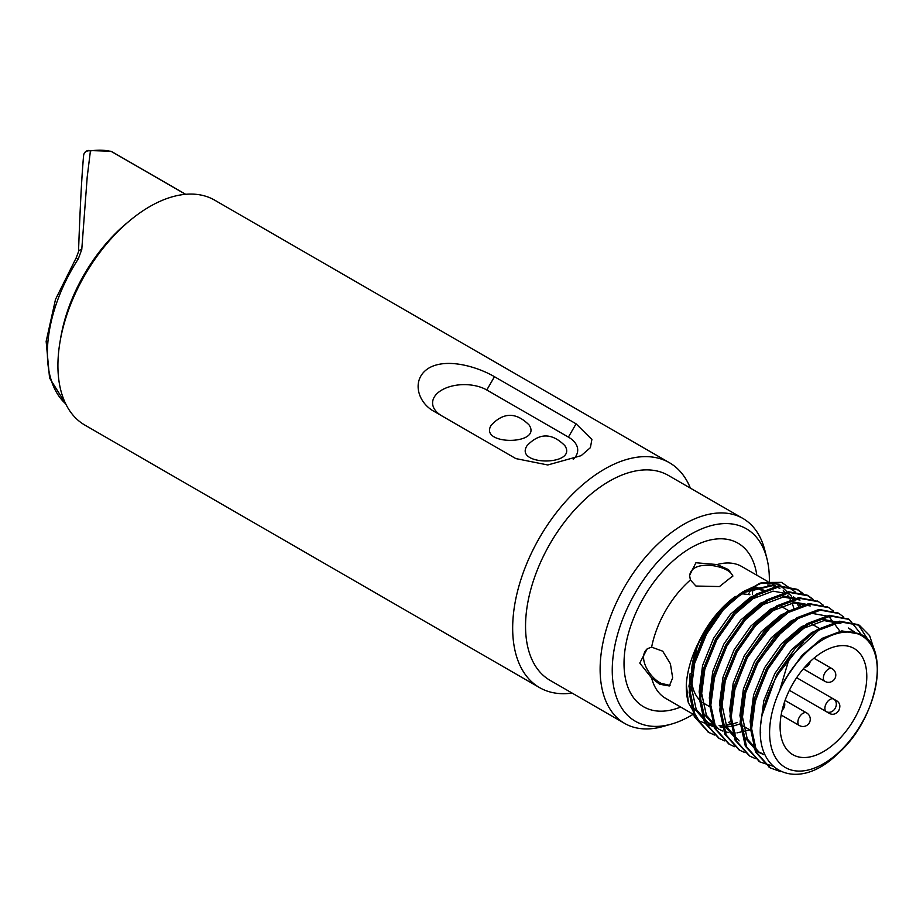 <?xml version="1.0" encoding="UTF-8"?>
<svg xmlns="http://www.w3.org/2000/svg" width="923" height="923" viewBox="0 0 923 923"><rect width="100%" height="100%" fill="white"/><g stroke="black" fill="none" stroke-linecap="round" stroke-linejoin="round"><path stroke-width="1.38" d="M572.087 693.069A129.843 74.971 -60 0 1 539.563 687.612A129.843 74.971 -60 0 1 519.661 583.555A129.843 74.971 -60 0 1 604.484 469.138A129.843 74.971 -60 0 1 669.406 462.7A129.843 74.971 -60 0 1 690.392 488.14M669.406 462.7L214.655 200.153A129.843 74.971 120 0 0 149.734 206.59A129.843 74.971 120 0 0 64.91 321.008A129.843 74.971 120 0 0 84.812 425.065L539.563 687.612M434.225 411.473C416.919 402.232 411.162 378.661 429.033 367.965C447.205 357.57 477.826 366.95 494.463 376.699L576.079 423.819L591.885 439.486L590.397 447.655L581.155 455.662L547.777 464.973L515.842 458.593L434.225 411.473M128.355 221.855A121.917 70.39 120 0 0 60.445 339.468M87.212 176.962L81.766 249.51A5.492 2.527 -178 0 0 78.513 251.691L78.513 251.691A5.492 2.527 -178 0 0 78.513 251.771C80.093 207.525 81.801 175.543 83.601 155.825A5.492 5.146 5.5 0 1 83.624 155.41L83.624 155.41A5.492 5.146 5.5 0 1 90.419 150.945L87.212 176.962M185.535 194.315L111.602 151.626A121.917 70.39 120 0 0 90.419 150.945A5.492 4.061 -99.1 0 0 88.227 150.507A5.492 5.492 0 0 0 83.624 155.41C81.847 174.262 80.139 206.36 78.513 251.691L76.182 257.863L78.305 258.855L81.766 249.51M573.252 459.423A31.74 18.322 0 0 0 568.406 437.11L486.79 389.991A31.74 18.322 0 0 0 441.932 389.968A31.74 18.322 0 0 0 441.829 415.869M527.056 445.647C513.569 466.08 578.329 466.092 564.853 445.647C551.931 432.737 539.332 432.737 527.056 445.647M491.348 425.041C477.86 445.463 542.62 445.474 529.156 425.041C516.234 412.12 503.623 412.12 491.348 425.041M671.713 724.001L663.441 726.378A118.317 68.302 -60 0 1 624.629 723.401A118.317 68.302 -60 0 1 606.492 628.598A118.317 68.302 -60 0 1 683.781 524.333A118.317 68.302 -60 0 1 742.934 518.472A118.317 68.302 -60 0 1 764.925 550.604L767.001 558.946A111.095 64.137 120 0 0 690.796 534.279A111.095 64.137 120 0 0 612.837 658.895A111.095 64.137 120 0 0 671.713 724.001A111.095 64.137 120 0 0 693.208 714.264M742.934 518.472L668.356 475.414A118.317 68.302 120 0 0 609.203 481.275A118.317 68.302 120 0 0 531.913 585.54A118.317 68.302 120 0 0 550.05 680.343L624.629 723.401M769.344 581.328A111.095 64.137 120 0 0 767.001 558.946M757.864 594.643A61.31 35.397 120 0 0 755.522 594.4M727.82 604.877A61.31 35.397 120 0 0 724.52 607.553M719.94 611.776A61.31 35.397 120 0 0 699.819 700.199M702.495 702.438A61.31 35.397 120 0 0 704.041 703.43L710.156 706.96M823.443 651.511A61.31 35.397 120 0 0 783.396 705.541A61.31 35.397 120 0 0 792.799 754.668A61.31 35.397 120 0 0 854.098 719.271A61.31 35.397 120 0 0 854.098 648.477A61.31 35.397 120 0 0 823.443 651.511M826.385 711.668L789.373 690.3L826.385 711.668A7.269 5.942 -60 0 0 835.165 708.333A7.269 5.942 120 0 0 833.654 699.069L837.08 701.042C840.057 703.257 840.634 706.395 838.799 710.433C836.215 714.044 833.215 715.117 829.8 713.641L826.385 711.668A7.269 4.2 -60 0 1 824.874 708.333A7.269 4.2 -60 0 1 828.046 701.019A7.269 4.2 -60 0 1 833.654 699.069L837.08 701.042M670.04 685.443L661.168 683.343C648.315 677.101 637.02 655.618 648.038 648.373M659.622 684.243L651.626 678.001L639.777 663.049L647.231 648.742L651.626 647.15L662.702 651.177L670.398 663.775L672.671 677.886L669.313 685.962L659.622 684.243M734.373 597.204A76.113 43.946 120 0 0 696.68 646.677M728.466 722.363A76.113 43.946 120 0 0 731.108 721.544M794.045 609.284A76.113 43.946 120 0 0 792.049 603.111M790.849 600.504A76.113 43.946 120 0 0 787.7 595.462M785.761 593.189A76.113 43.946 120 0 0 783.223 590.835M768.755 582.113L779.877 588.528A76.113 43.946 120 0 0 767.624 585.009M765.167 590.812L755.891 586.947A76.113 43.946 120 0 0 755.845 586.763M717.113 564.553L728.489 569.618L732.862 575.906L719.479 586.555L695.919 586.036L690.404 579.979L689.585 575.375L695.919 562.753L717.113 564.553A76.113 43.946 120 0 1 741.815 566.549L767.74 581.525M680.701 707.041A94.434 54.526 -60 0 1 624.213 657.58A94.434 54.526 -60 0 1 690.796 547.881A94.434 54.526 -60 0 1 756.814 575.214M757.31 593.558A94.434 54.526 -60 0 1 757.229 594.562M752.937 587.963L752.383 594.424M763.471 591.597C758.325 588.089 754.379 587.051 751.61 588.47L748.53 594.089M689.631 576.621C690 557.78 731.489 565.684 732.747 576.644M731.547 723.39A78.536 45.342 -60 0 1 725.916 725.063M688.35 702.634A78.536 45.342 -60 0 1 688.293 702.426A78.536 45.342 -60 0 1 686.32 684.347C687.254 671.425 691.027 658.099 697.626 644.346L714.067 617.129L735.319 596.431M712.533 725.143L708.529 723.24L696.219 709.429L691.477 687.612L694.938 661.064L705.98 633.755L722.836 609.803L742.819 592.785L772.666 585.609L744.919 590.524M762.063 715.21C750.491 770.924 796.249 794.622 837.842 753.653C880.946 716.41 891.826 637.666 854.917 632.866C831.888 626.048 796.018 653.472 779.681 690.427L789.511 657.488A84.028 48.515 -60 0 0 762.063 715.21L776.681 674.575L795.314 648.2L817.42 629.486L839.515 621.214L858.159 624.583L872.973 647.219M769.667 767.544L755.51 751.98L750.353 727.982L754.241 698.746L766.482 668.679L785.115 642.316L807.221 623.59L829.304 615.318L848.595 619.068M759.467 761.648L745.311 746.096L740.154 722.086L744.03 692.85L756.272 662.795L774.916 636.42L797.01 617.706L819.105 609.434L838.384 613.184M749.268 755.764L735.112 740.211L729.943 716.202L733.831 686.966L746.072 656.899L764.717 630.536L786.811 611.811L808.917 603.538L828.185 607.288M739.069 749.868L724.901 734.327L719.744 710.306L723.632 681.07L735.873 651.015L754.506 624.64L776.612 605.926L798.718 597.654L817.986 601.404M728.858 743.984L714.702 728.432L709.545 704.422L713.433 675.186L725.674 645.119L744.307 618.756L766.413 600.031L788.507 591.758L807.164 595.139L812.459 599.189M718.659 738.088L704.503 722.547L699.346 698.526L703.222 669.29L715.475 639.235L734.108 612.86L756.214 594.147L778.308 585.874L796.953 589.243L802.26 593.293M708.46 732.204L694.304 716.652L689.135 692.642L692.285 666.279L702.472 638.693A84.028 48.515 120 0 1 743.13 591.701L762.756 582.517L781.608 582.367L795.661 592.266M789.511 657.488L818.689 630.224L840.784 621.952L859.44 625.321L869.593 635.624L874.946 651.88M780.616 771.628L770.301 767.924L756.779 752.718L751.622 728.72L755.51 699.484L767.751 669.417L786.396 643.043L808.49 624.329L830.585 616.056L849.218 619.425L862.14 635.555M772.643 766.055L760.102 762.029L746.58 746.834L741.423 722.824L745.311 693.588L757.552 663.533L776.185 637.158L798.291 618.445L820.397 610.161L839.03 613.541L843.795 617.072M755.291 758.579L749.903 756.145L736.381 740.95L731.224 716.94L735.112 687.704L747.353 657.638L765.986 631.263L788.092 612.549L810.186 604.277L828.842 607.657L833.596 611.176M745.092 752.695L739.715 750.261L726.182 735.054L721.025 711.045L724.901 681.809L737.142 651.753L755.787 625.379L777.893 606.665L799.987 598.381L818.632 601.761L823.397 605.292M734.881 746.799L729.493 744.365L715.983 729.17L710.814 705.16L714.702 675.924L726.943 645.858L745.588 619.483L767.682 600.769L789.788 592.497L808.421 595.866L813.186 599.396M724.682 740.915L719.305 738.481L705.772 723.274L700.615 699.265L704.503 670.029L716.744 639.974L735.389 613.599L757.483 594.874L779.589 586.601L798.222 589.982L802.987 593.512M714.483 735.02L709.095 732.585L695.573 717.39L690.416 693.381L694.304 664.145L706.545 634.078L723.217 609.93L743.13 591.701M791.426 596.131L779.197 584.201L761.325 582.921M762.756 582.517L759.594 583.336L728.72 602.281L702.472 638.693M716.836 728.039L698.999 720.84L688.408 702.83L686.32 684.347M771.34 715.96A76.148 43.969 120 0 0 814.34 768.121A76.148 43.969 120 0 0 877.104 675.878A76.148 43.969 120 0 0 823.443 639.397A76.148 43.969 120 0 0 771.34 715.96M774.362 680.886L777.397 674.99L803.206 642.166M853.244 631.632L848.514 628.032L854.686 632.082M754.46 703.638L767.198 669.094L784.042 645.142L804.025 628.125L824.02 620.591L840.865 623.613M763.552 754.587L759.548 752.695L747.226 738.873L742.484 717.056L745.946 690.508L756.998 663.21L782.808 630.386M734.05 691.846L746.788 657.314L772.609 624.502M739.138 740.915L726.816 727.093L722.074 705.276L725.547 678.728L736.589 651.43L753.433 627.467L773.428 610.461L793.411 602.915L810.256 605.95M713.652 680.066L726.389 645.535L743.234 621.583L763.217 604.565L783.212 597.031L800.056 600.054L797.507 598.589L780.662 595.554L760.667 603.1L740.684 620.106L723.84 644.058L712.787 671.367L709.326 697.915L711.31 712.244M749.88 729.885L736.969 732.885M735.216 732.989L730.22 732.804M728.639 732.597L724.151 731.524M722.744 731.028L718.74 729.135L706.418 715.313L701.676 693.496L705.137 666.948L716.19 639.651L733.035 615.687L753.018 598.681L773.013 591.135L789.857 594.17M793.468 596.743L795.857 599.096M798.533 602.696L800.599 606.549M739.669 724.001L734.316 725.697M732.02 726.239L726.77 726.989M723.251 727.116L720.009 726.92M714.552 725.824L713.952 725.64M779.681 690.427L785.046 679.397L801.891 655.445L821.885 638.439L841.868 630.894L858.898 634.032M760.667 732.631L760.333 727.37L763.806 700.811L774.847 673.513L791.692 649.561L811.686 632.543L826.95 625.898M752.118 735.804L750.134 721.474L753.595 694.927L764.648 667.617L781.493 643.666L801.476 626.659L821.47 619.114L838.545 622.275M764.832 754.287L763.863 754.045M762.41 753.618L756.998 751.218L744.676 737.408L739.934 715.59L743.396 689.031L754.437 661.733L771.293 637.781L791.276 620.764L811.259 613.23L828.116 616.252L830.665 617.729M829.362 617.025L839.895 631.194M731.708 724.024L729.735 709.695L733.197 683.147L744.238 655.838L761.083 631.886L781.077 614.88L796.341 608.222M736.589 739.438L724.267 725.628L719.525 703.811L722.997 677.251L734.039 649.954L750.884 626.002L770.878 608.984L790.861 601.45L807.948 604.611M716.19 727.659L703.868 713.848L699.126 692.031L702.588 665.471L713.641 638.174L730.485 614.222L750.468 597.204L765.744 590.558M793.099 597.389L794.715 599.362M796.849 602.673L798.914 607.172M737.119 722.524L733.797 723.655M731.743 724.232L726.032 725.34M722.859 725.605L719.086 725.582M714.217 724.924L712.856 724.59M711.402 724.163L705.98 721.763L693.658 707.953L688.927 686.135L697.626 644.346M689.585 674.263L689.585 685.258L690.473 687.912M749.868 594.677L742.38 593.801M78.305 258.855A121.917 70.39 120 0 0 65.695 403.836M576.079 423.819L568.406 437.11M486.79 389.991L494.463 376.699M112.075 151.81A5.492 5.492 0 0 0 110.679 151.245A5.492 4.43 -75.7 0 1 111.602 151.626A5.492 3.173 -60 0 1 112.075 151.81L185.661 194.303M651.626 678.001A76.113 43.946 120 0 0 665.702 698.388L693.531 714.46M690.404 579.979A76.113 43.946 120 0 0 651.626 647.15M803.298 668.887L824.874 681.336A7.269 4.2 -60 0 1 823.374 678.013A7.269 4.2 -60 0 1 826.547 670.686A7.269 4.2 -60 0 1 832.154 668.737L813.936 658.226M781.146 715.013L799.364 725.524A7.269 4.2 -60 0 1 797.864 722.201A7.269 4.2 -60 0 1 801.037 714.875A7.269 4.2 -60 0 1 806.644 712.925L785.058 700.465M833.654 699.069L796.641 677.701M110.679 151.245L88.227 150.507M76.182 257.863L55.518 299.364L46.15 341.383L49.565 377.98L65.775 403.997M743.315 726.101L750.964 730.52M781.204 606.388L788.853 610.807M811.802 624.063L819.462 628.471M752.637 587.882L751.61 588.47M859.428 625.321L858.159 624.583M849.229 619.425L847.96 618.698M839.03 613.541L837.749 612.803M828.831 607.657L827.55 606.919M818.632 601.761L817.351 601.023M808.421 595.877L807.152 595.139M798.222 589.982L796.953 589.243M770.301 767.924L769.032 767.186M760.102 762.029L758.833 761.29M749.903 756.145L748.622 755.406M739.692 750.249L738.423 749.511M729.493 744.353L728.224 743.626M719.294 738.469L718.013 737.731M709.095 732.585L707.814 731.847M756.998 751.218L759.548 752.695M705.98 721.763L708.529 723.24M804.568 667.421A7.269 7.269 0 0 0 810.163 661.595M782.185 710.064A7.269 7.269 0 0 0 784.423 702.299M799.364 725.524A7.269 7.269 0 0 0 809.298 722.859A7.269 7.269 0 0 0 806.644 712.925M824.874 681.336A7.269 7.269 0 0 0 834.819 678.682A7.269 7.269 0 0 0 832.154 668.737M691.385 673.213L689.516 674.298"/></g></svg>
